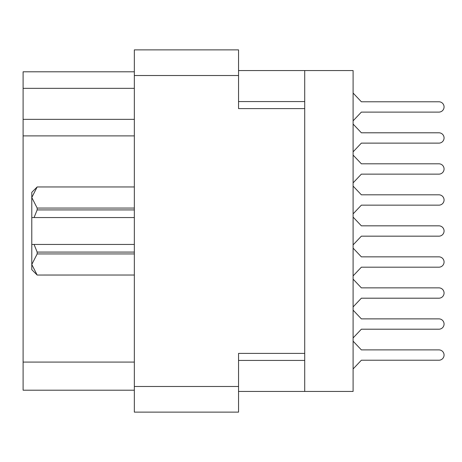 <?xml version="1.0" encoding="UTF-8"?>
<svg xmlns="http://www.w3.org/2000/svg" width="462" height="462" viewBox="0 0 462 462"><rect width="100%" height="100%" fill="white"/><g stroke="black" fill="none" stroke-linecap="round" stroke-linejoin="round"><path stroke-width="0.69" d="M304.712 353.401L238.548 353.401L238.548 412.127L134.338 412.127L134.338 49.873L238.548 49.873L238.548 108.599L304.712 108.599L304.712 391.447L238.548 391.447M304.712 391.447L353.095 391.447L353.095 70.553L304.712 70.553L304.712 108.599M238.548 70.553L304.712 70.553M134.338 88.334L23.1 88.334L23.1 71.795L134.338 71.795M134.338 390.205L23.1 390.205L23.1 362.087L134.338 362.087M134.338 135.892L23.1 135.892L23.1 362.087M23.1 88.334L23.1 119.346L134.338 119.346M23.1 135.892L23.1 119.346M353.095 337.941L361.365 329.21L438.9 329.21A5.169 5.169 -90 0 0 444.069 324.041A5.169 5.169 -90 0 0 438.9 318.872L361.365 318.872L353.095 310.146M353.095 151.854L361.365 143.128L438.9 143.128A5.169 5.169 -90 0 0 444.069 137.959A5.169 5.169 -90 0 0 438.9 132.79L361.365 132.79L353.095 124.059M353.095 120.842L361.365 112.11L438.9 112.11A5.169 5.169 -90 0 0 444.069 106.941A5.169 5.169 -90 0 0 438.9 101.773L361.365 101.773L353.095 93.041M353.095 368.959L361.365 360.227L438.9 360.227A5.169 5.169 -90 0 0 444.069 355.059A5.169 5.169 -90 0 0 438.9 349.89L361.365 349.89L353.095 341.158M361.365 360.227L438.9 360.227M438.9 349.89L361.365 349.89M361.365 143.128L438.9 143.128M438.9 132.79L361.365 132.79M353.095 213.883L361.365 205.157L438.9 205.157A5.169 5.169 -90 0 0 444.069 199.988A5.169 5.169 -90 0 0 438.9 194.814L361.365 194.814L353.095 186.088M361.365 205.157L438.9 205.157M438.9 194.814L361.365 194.814M353.095 275.912L361.365 267.186L438.9 267.186A5.169 5.169 -90 0 0 444.069 262.012A5.169 5.169 -90 0 0 438.9 256.843L361.365 256.843L353.095 248.117M361.365 267.186L438.9 267.186M438.9 256.843L361.365 256.843M361.365 329.21L438.9 329.21M438.9 318.872L361.365 318.872M361.365 112.11L438.9 112.11M438.9 101.773L361.365 101.773M353.095 182.871L361.365 174.139L438.9 174.139A5.169 5.169 -90 0 0 444.069 168.971A5.169 5.169 -90 0 0 438.9 163.802L361.365 163.802L353.095 155.07M361.365 174.139L438.9 174.139M438.9 163.802L361.365 163.802M353.095 244.9L361.365 236.169L438.9 236.169A5.169 5.169 -90 0 0 444.069 231A5.169 5.169 -90 0 0 438.9 225.831L361.365 225.831L353.095 217.1M361.365 236.169L438.9 236.169M438.9 225.831L361.365 225.831M353.095 306.93L361.365 298.198L438.9 298.198A5.169 5.169 -90 0 0 444.069 293.029A5.169 5.169 -90 0 0 438.9 287.861L361.365 287.861L353.095 279.129M361.365 298.198L438.9 298.198M438.9 287.861L361.365 287.861M134.338 253.944L37.162 253.944L37.162 252.085L34.055 244.438L134.338 244.438M37.162 252.085L134.338 252.085M134.338 209.915L37.162 209.915L34.055 217.562L31.786 217.562L31.786 197.517L37.162 208.056L134.338 208.056M37.162 209.915L37.162 208.056M34.055 244.438L31.786 244.438L31.786 264.483L37.162 275.04L134.338 275.029L37.162 275.04L31.786 269.664L31.786 264.483L37.162 253.944M31.786 197.517L31.786 192.336L37.162 186.96L134.338 186.96L37.162 186.96L31.786 197.517L31.895 196.044M31.786 217.562L31.786 244.438M134.338 217.562L34.055 217.562M134.338 386.486L238.548 386.486M238.548 75.514L134.338 75.514M238.548 360.435L304.712 360.435M304.712 101.565L238.548 101.565"/></g></svg>
